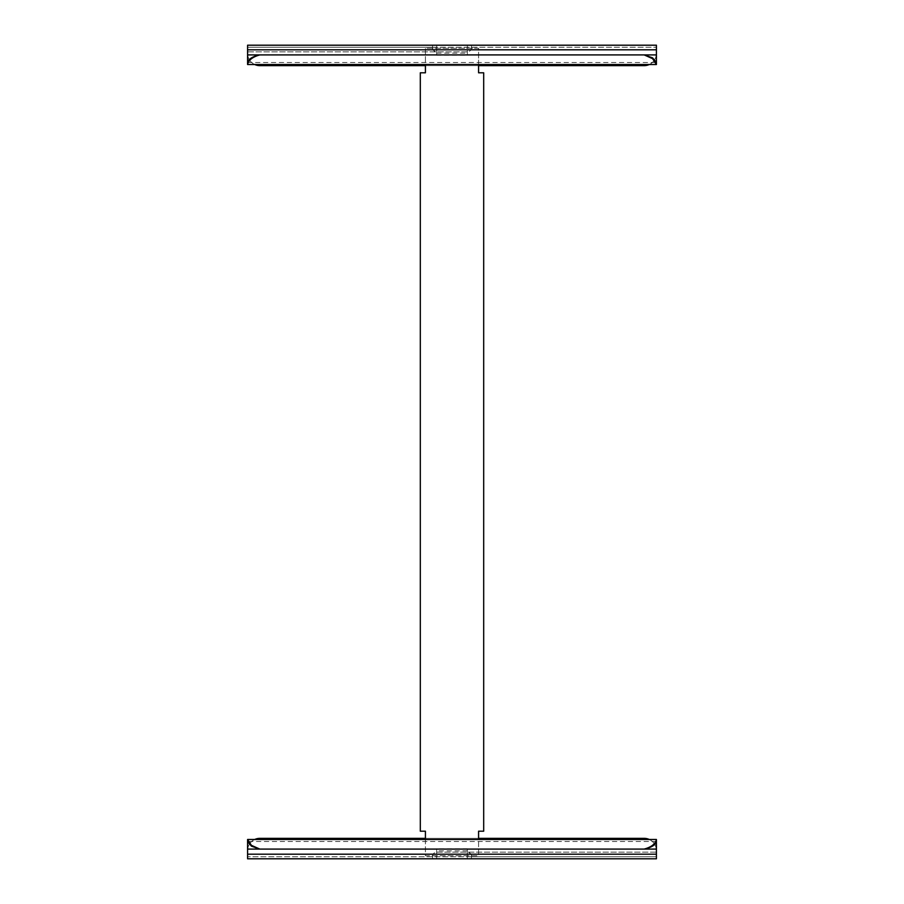 <?xml version="1.0" encoding="UTF-8"?>
<svg xmlns="http://www.w3.org/2000/svg" width="904" height="904" viewBox="0 0 904 904"><rect width="100%" height="100%" fill="white"/><g stroke="black" fill="none" stroke-linecap="round" stroke-linejoin="round"><path stroke-width="0.68" stroke-dasharray="4.52 3.39" d="M478.578 64.523L478.578 48.262L425.422 48.262L425.422 72.795L420.315 72.795L420.315 831.205L425.422 831.205L425.422 855.738L478.578 855.738L478.578 831.205L483.685 831.205L483.685 72.795L478.578 72.795L478.578 48.262L425.422 48.262L425.422 64.523M425.422 839.477L425.422 855.738L478.578 855.738L478.578 839.477M656.417 64.523L656.417 45.2L247.583 45.2L247.583 51.844L247.583 47.245L656.417 47.245L467.334 47.245L467.334 45.2L467.334 55.155L436.666 55.155L436.666 47.245L467.334 47.245L467.334 55.155M436.666 55.155L436.666 45.211L436.666 47.245L247.583 47.245L247.583 64.523M436.666 53.121L467.334 53.121M432.575 47.245L432.575 45.2M432.575 47.754C432.44 49.788 433.807 51.155 436.666 51.844C434.067 51.483 432.711 50.115 432.575 47.754M649.287 64.523A12.26 12.26 0 0 0 656.417 53.381L656.417 51.844L656.417 53.381A12.26 12.26 0 0 1 644.156 65.642L259.843 65.642A12.26 12.26 0 0 1 247.583 53.381L247.583 51.844L467.334 51.844C470.216 51.121 471.583 49.754 471.425 47.754L471.425 45.2L471.425 47.754C471.289 50.115 469.933 51.483 467.334 51.844L247.583 51.844L247.583 53.381A12.26 12.26 0 0 0 254.713 64.523M259.843 54.907L644.156 54.907L259.843 54.907M471.425 45.2L471.425 47.245M478.578 65.642L425.422 65.642M247.583 839.477L247.583 858.8L656.417 858.8L656.417 852.156L656.417 856.755L247.583 856.755L436.666 856.755L436.666 858.8L436.666 848.845L467.334 848.845L467.334 856.755L436.666 856.755L436.666 848.845M467.334 848.845L467.334 858.789L467.334 856.755L656.417 856.755L656.417 839.477M467.334 850.879L436.666 850.879M471.425 856.755L471.425 858.8M471.425 856.246C471.56 854.212 470.193 852.845 467.334 852.156C469.933 852.517 471.289 853.884 471.425 856.246M254.713 839.477A12.26 12.26 0 0 0 247.583 850.619L247.583 852.156L247.583 850.619A12.26 12.26 0 0 1 259.843 838.358L644.156 838.358A12.26 12.26 0 0 1 656.417 850.619L656.417 852.156L436.666 852.156C433.784 852.879 432.417 854.246 432.575 856.246L432.575 858.8L432.575 856.246C432.711 853.884 434.067 852.517 436.666 852.156L656.417 852.156L656.417 850.619A12.26 12.26 0 0 0 649.287 839.477M644.156 849.093L259.843 849.093L644.156 849.093M432.575 858.8L432.575 856.755M425.422 838.358L478.578 838.358M467.334 45.211L436.666 45.211M247.583 54.907L656.417 54.907M656.417 49.799L247.583 49.799M436.666 858.789L467.334 858.789M656.417 849.093L247.583 849.093M247.583 854.201L656.417 854.201M247.583 62.478L656.417 62.478M656.417 841.522L247.583 841.522"/><path stroke-width="1.36" d="M425.422 64.523L425.422 72.795L420.315 72.795L420.315 831.205L425.422 831.205L425.422 839.477M478.578 839.477L478.578 831.205L483.685 831.205L483.685 72.795L478.578 72.795L478.578 64.523M656.417 45.2L247.583 45.2L247.583 49.799L656.417 49.799L656.417 45.2M656.417 49.799L656.417 64.523L247.583 64.523L247.583 49.799M656.417 64.466L652.575 58.647L644.156 54.907L652.564 57.845L656.417 62.432M247.583 62.432C248.577 58.963 252.668 56.455 259.843 54.907C252.668 56.873 248.577 60.048 247.583 64.466M656.417 54.907L247.583 54.907M478.578 65.642L644.156 65.642A12.26 12.26 0 0 0 649.287 64.523M425.422 65.642L259.843 65.642A12.26 12.26 0 0 1 254.713 64.523M247.583 858.8L656.417 858.8L656.417 854.201L247.583 854.201L247.583 858.8M247.583 854.201L247.583 839.477L656.417 839.477L656.417 854.201M247.583 839.534L251.425 845.353L259.843 849.093L251.436 846.155L247.583 841.567M656.417 841.567C655.423 845.037 651.332 847.545 644.156 849.093C651.332 847.127 655.423 843.952 656.417 839.534M247.583 849.093L656.417 849.093M425.422 838.358L259.843 838.358A12.26 12.26 0 0 0 254.713 839.477M478.578 838.358L644.156 838.358A12.26 12.26 0 0 1 649.287 839.477M652.575 58.647L652.575 57.856M251.425 845.353L251.425 846.144"/></g></svg>
